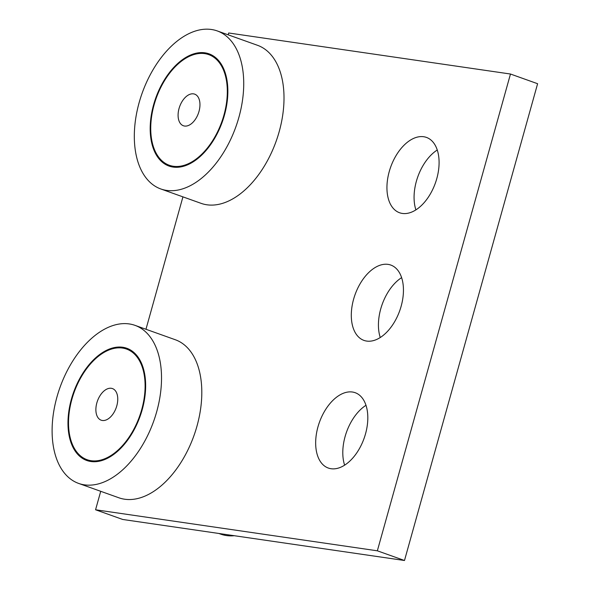 <?xml version="1.0" encoding="UTF-8"?>
<svg xmlns="http://www.w3.org/2000/svg" width="590" height="590" viewBox="0 0 590 590"><rect width="100%" height="100%" fill="white"/><g stroke="black" fill="none" stroke-linecap="round" stroke-linejoin="round"><path stroke-width="0.89" d="M388.08 264.379A39.995 23.733 109.6 0 1 390.823 265.065A39.995 23.733 109.6 0 1 400.485 308.459A39.995 23.733 109.6 0 1 366.67 341.072A39.995 23.733 109.6 0 1 363.927 340.393A39.995 23.733 109.6 0 1 354.266 296.999A39.995 23.733 109.6 0 1 388.08 264.379M352.444 392.025A39.995 23.733 109.6 0 1 355.187 392.704A39.995 23.733 109.6 0 1 364.849 436.106A39.995 23.733 109.6 0 1 331.027 468.718A39.995 23.733 109.6 0 1 328.291 468.04A39.995 23.733 109.6 0 1 318.63 424.638A39.995 23.733 109.6 0 1 352.444 392.025M423.723 136.74A39.995 23.733 109.6 0 1 426.459 137.418A39.995 23.733 109.6 0 1 436.128 180.82A39.995 23.733 109.6 0 1 402.306 213.433A39.995 23.733 109.6 0 1 399.57 212.754A39.995 23.733 109.6 0 1 389.901 169.352A39.995 23.733 109.6 0 1 423.723 136.74M102.321 420.478A16.778 9.956 -70.4 0 0 116.51 406.79A16.778 9.956 -70.4 0 0 112.461 388.581A16.778 9.956 -70.4 0 0 111.311 388.294A16.778 9.956 -70.4 0 0 97.121 401.982A16.778 9.956 -70.4 0 0 101.17 420.191A16.778 9.956 -70.4 0 0 102.321 420.478M129.276 323.94A83.905 49.789 109.6 0 1 135.029 325.363A83.905 49.789 109.6 0 1 155.303 416.415A83.905 49.789 109.6 0 1 84.355 484.833A83.905 49.789 109.6 0 1 78.603 483.409A83.905 49.789 109.6 0 1 58.329 392.357A83.905 49.789 109.6 0 1 129.276 323.94M78.603 483.409L118.885 497.79A83.905 49.789 -70.4 0 0 124.638 499.214A83.905 49.789 -70.4 0 0 195.585 430.796A83.905 49.789 -70.4 0 0 175.311 339.744L135.029 325.363M122.764 347.267A59.575 35.356 109.6 0 1 126.85 348.284A59.575 35.356 109.6 0 1 141.239 412.926A59.575 35.356 109.6 0 1 90.867 461.505A59.575 35.356 109.6 0 1 86.782 460.495A59.575 35.356 109.6 0 1 72.393 395.846A59.575 35.356 109.6 0 1 122.764 347.267M127.897 348.69A59.575 35.356 -70.4 0 0 124.881 348.026A59.575 35.356 -70.4 0 0 119.954 347.849M91.096 460.702A58.735 34.854 -70.4 0 0 140.752 412.801A58.735 34.854 -70.4 0 0 126.562 349.074A58.735 34.854 -70.4 0 0 122.536 348.07A58.735 34.854 -70.4 0 0 72.88 395.971A58.735 34.854 -70.4 0 0 87.069 459.699A58.735 34.854 -70.4 0 0 91.096 460.702M87.069 459.699L89.186 460.458A58.735 34.854 -70.4 0 0 93.213 461.454A58.735 34.854 -70.4 0 0 95.801 461.675M134.572 353.071A58.735 34.854 -70.4 0 0 128.686 349.826L126.562 349.074M234.289 535.713A83.905 49.789 109.6 0 1 226.405 535.55A83.905 49.789 109.6 0 1 220.653 534.12L218.787 533.456M211.486 29.5A83.905 49.789 -70.4 0 0 140.538 97.925A83.905 49.789 -70.4 0 0 160.812 188.97A83.905 49.789 -70.4 0 0 166.564 190.393A83.905 49.789 -70.4 0 0 237.505 121.975A83.905 49.789 -70.4 0 0 217.238 30.923A83.905 49.789 -70.4 0 0 211.486 29.5M217.238 30.923L257.52 45.305A83.905 49.789 109.6 0 1 277.787 136.356A83.905 49.789 109.6 0 1 206.847 204.774A83.905 49.789 109.6 0 1 201.094 203.351L160.812 188.97M184.53 126.039A16.778 9.956 109.6 0 1 183.379 125.751A16.778 9.956 109.6 0 1 179.331 107.542A16.778 9.956 109.6 0 1 193.52 93.862A16.778 9.956 109.6 0 1 194.671 94.142A16.778 9.956 109.6 0 1 198.719 112.351A16.778 9.956 109.6 0 1 184.53 126.039M173.077 167.066A59.575 35.356 109.6 0 1 168.991 166.055A59.575 35.356 109.6 0 1 154.602 101.406A59.575 35.356 109.6 0 1 204.973 52.827A59.575 35.356 109.6 0 1 209.052 53.845A59.575 35.356 109.6 0 1 223.448 118.487A59.575 35.356 109.6 0 1 173.077 167.066M170.067 166.402A59.575 35.356 109.6 0 1 163.386 162.021M202.156 53.41A59.575 35.356 109.6 0 1 207.09 53.587A59.575 35.356 109.6 0 1 210.106 54.251M204.745 53.631A58.735 34.854 -70.4 0 0 155.089 101.532A58.735 34.854 -70.4 0 0 169.278 165.259A58.735 34.854 -70.4 0 0 173.305 166.262A58.735 34.854 -70.4 0 0 222.961 118.369A58.735 34.854 -70.4 0 0 208.772 54.634A58.735 34.854 -70.4 0 0 204.745 53.631M178.01 167.236A58.735 34.854 109.6 0 1 175.422 167.022A58.735 34.854 109.6 0 1 171.395 166.019L169.278 165.259M208.772 54.634L210.895 55.386A58.735 34.854 109.6 0 1 216.781 58.631M81.177 456.454A59.575 35.356 -70.4 0 0 87.858 460.842M437.271 149.993A39.995 23.733 -70.4 0 0 415.898 209.863M365.992 405.286A39.995 23.733 -70.4 0 0 344.619 465.149M401.628 277.639A39.995 23.733 -70.4 0 0 380.255 337.502M95.565 509.775L122.705 519.466L404.489 560.5L537.608 83.714L510.475 74.023L377.349 550.809L95.565 509.775L100.72 491.308M228.175 34.832L228.684 32.988L510.475 74.023M404.489 560.5L377.349 550.809M145.966 329.272L182.93 196.868"/></g></svg>

